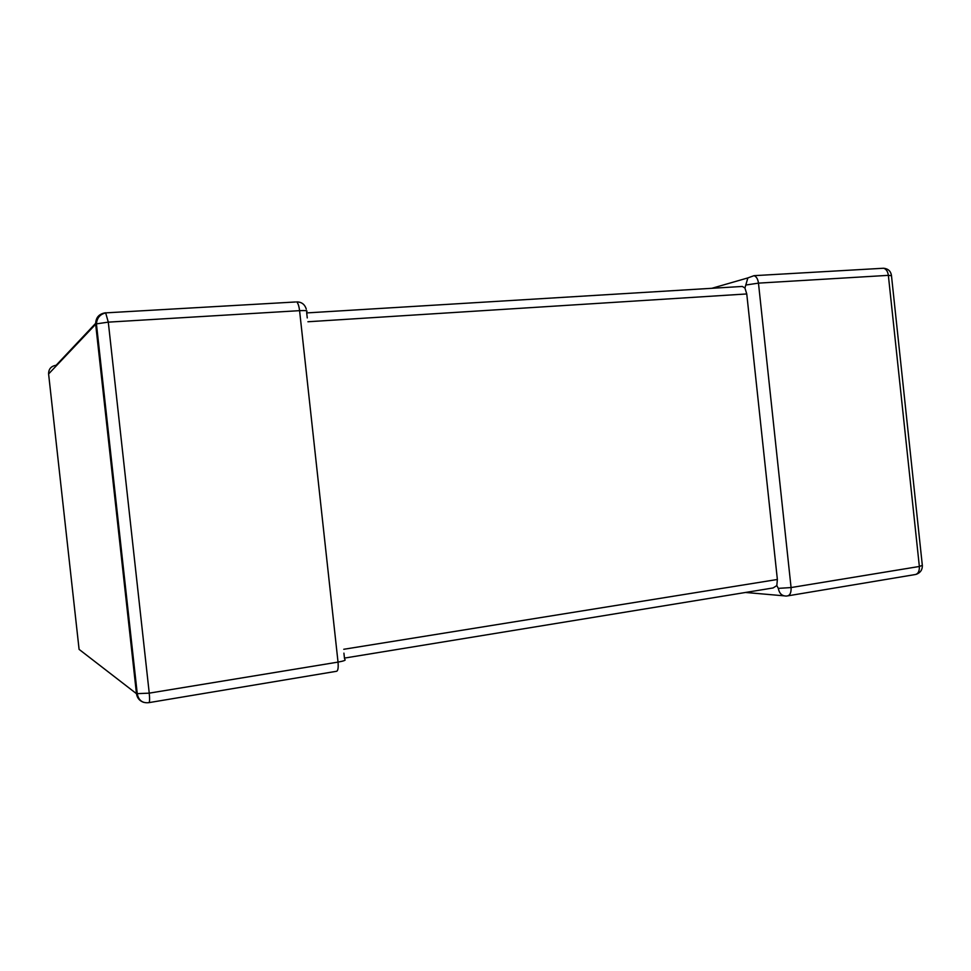 <?xml version="1.0" encoding="UTF-8"?>
<svg xmlns="http://www.w3.org/2000/svg" width="971" height="971" viewBox="0 0 971 971"><rect width="100%" height="100%" fill="white"/><g stroke="black" fill="none" stroke-linecap="round" stroke-linejoin="round"><path stroke-width="1.46" d="M778.317 588.365L791.074 587.564L919.355 566.469L888.356 275.351L758.472 283.131L791.074 587.564C791.329 592.905 789.884 595.733 786.753 596.024L786.51 596.048C782.043 596.145 779.312 593.584 778.317 588.365L776.824 585.598L773.086 587.953L344.462 658.095M343.758 649.283L777.37 579.481L746.76 293.946L307.928 321.753M788.161 595.793L914.476 574.674C917.923 574.322 919.549 571.579 919.355 566.469L922.329 565.377L891.475 275.679L888.356 275.351C887.785 271.443 886.207 269.064 883.622 268.239L754.054 275.667L747.864 277.912L754.054 275.667C756.421 276.565 757.89 279.053 758.472 283.131L745.801 285.025L744.927 288.035L746.76 293.946M740.315 286.566L742.366 286.445L744.927 288.035M777.37 579.481L776.824 585.598M295.524 301.981L106.155 312.844C100.268 314.009 97.027 317.687 96.42 323.865L95.668 324.265C95.631 317.638 98.945 313.803 105.633 312.759L108.291 322.141L96.42 323.865L137.287 693.949C138.647 700.382 142.446 703.295 148.684 702.676C149.668 702.786 149.85 699.618 149.243 693.148L338.029 662.101L299.578 310.659L108.291 322.141L149.243 693.148L136.474 693.682L95.668 324.265L48.599 373.956L79.088 649.368L136.474 693.682C137.129 697.979 139.496 700.856 143.574 702.324M48.599 373.956C48.574 369.016 51.087 366.116 56.136 365.266L95.607 323.392M306.29 309.191C304.809 304.336 301.593 301.908 296.653 301.908C298.012 303.025 298.983 305.938 299.578 310.659C305.489 310.392 307.904 310.671 306.812 311.521M344.875 659.491C346.125 660.171 343.843 661.045 338.029 662.101C338.527 668.23 337.908 671.313 336.197 671.337L149.121 702.603M882.76 268.287L883.622 268.239C888.125 268.712 890.735 271.115 891.463 275.424M711.901 288.29L747.864 277.912L745.801 285.025M783.755 595.806L745.522 592.468M344.523 658.629L343.916 653.143M307.261 317.93L306.654 312.431M916.223 574.334C920.326 572.805 922.365 569.916 922.353 565.68M742.366 286.445L306.702 312.917"/></g></svg>
